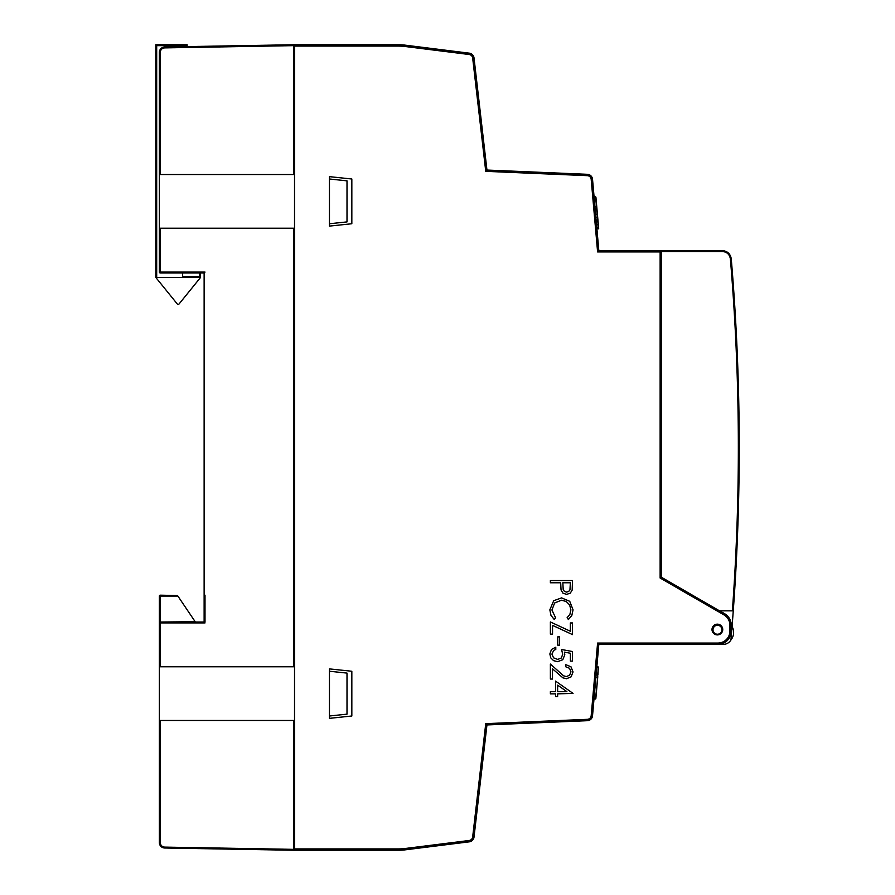 <?xml version="1.0" encoding="UTF-8"?>
<svg xmlns="http://www.w3.org/2000/svg" width="895" height="895" viewBox="0 0 895 895"><rect width="100%" height="100%" fill="white"/><g stroke="black" fill="none" stroke-linecap="round" stroke-linejoin="round"><path stroke-width="1.34" d="M597.603 251.942L660.13 251.942L661.472 250.6L598.822 250.6L597.603 251.942L591.192 179.336A4.027 4.027 0 0 0 587.355 175.666L485.75 171.348L472.672 58.041A4.027 4.027 0 0 0 469.17 54.505L405.077 46.495A52.357 52.357 0 0 0 398.588 46.093L294.522 46.093L294.522 848.907L398.588 848.907A52.357 52.357 0 0 0 405.077 848.505L469.17 840.494A4.027 4.027 0 0 0 472.672 836.959L485.75 723.652L587.355 719.334A4.027 4.027 0 0 0 591.192 715.664L597.603 643.057L717.857 643.057A12.082 12.082 0 0 0 729.94 630.975L731.282 630.975L731.282 625.303A13.425 13.425 0 0 0 724.57 613.679L719.658 610.837M598.822 250.6L592.524 179.213A5.37 5.37 0 0 0 587.411 174.324L486.947 170.05L485.75 171.348M294.522 848.907L294.522 850.25L398.588 850.25A53.7 53.7 0 0 0 405.245 849.836L469.338 841.826A5.37 5.37 0 0 0 474.014 837.105L486.947 724.95L587.411 720.676A5.37 5.37 0 0 0 592.524 715.787L598.822 644.4L717.857 644.4A13.425 13.425 0 0 0 731.282 630.975A13.425 13.425 0 0 1 717.857 644.4L717.857 643.057M351.836 179L351.836 223.75L329.461 226.099L329.461 176.651L351.836 179M329.461 668.901L351.836 671.25L351.836 716L329.461 718.349L329.461 668.901M717.376 634.902A5.37 5.37 0 0 0 722.019 626.847A5.37 5.37 0 0 0 712.722 626.847A5.37 5.37 0 0 0 717.376 634.902M661.472 577.241L660.13 578.025L723.898 614.843L724.57 613.679A13.425 13.425 0 0 1 731.282 625.303L729.94 625.303L729.94 630.975M594.09 196.967L595.611 196.833L596.014 198.298M596.92 228.975L598.677 228.549L598.33 224.589L598.431 228.84M595.634 214.442L597.424 214.274L597.088 210.504M598.822 644.4L597.603 643.057L591.192 715.664L592.524 715.787M486.947 170.05L474.014 57.895A5.37 5.37 0 0 0 469.338 53.174L405.245 45.164A53.7 53.7 0 0 0 398.588 44.75L294.522 44.75L294.522 46.093M486.947 724.95L485.75 723.652M595.913 197.168L598.408 225.428M597.614 216.467L597.334 213.357M597.256 212.473L597.48 215.013M595.611 196.833L598.341 227.744L596.82 227.878M594.929 206.465L596.719 206.309L598.33 224.589L596.562 224.891M594.056 698.503L595.857 698.391L597.737 677.135L595.567 698.637M595.925 677.246L597.446 677.381L597.703 674.483L597.737 677.135M596.182 674.349L597.703 674.483L598.33 667.379L597.949 674.774M596.808 667.245L598.33 667.379M594.023 698.872L595.824 698.76L596.171 694.867L595.925 697.697M596.842 666.865L598.363 666.999L598.498 668.543M597.994 220.83L597.659 216.959M596.394 202.65L596.294 201.464M596.506 691.108L596.305 690.235M329.461 223.75L347.003 221.904L347.003 180.846L329.461 179M293.627 850.25L164.658 848.001L293.627 850.25L293.627 849.355L164.658 847.106C161.995 846.782 160.529 845.294 160.261 842.631L159.377 842.631A5.37 5.37 0 0 0 164.658 848.001C161.469 847.621 159.713 845.831 159.377 842.631L159.377 596.07A0.895 0.895 0 0 1 160.272 595.175L177.546 595.567M293.627 841.3L294.522 841.3M293.627 53.7L294.522 53.7M160.272 622.025L160.272 596.07L177.881 596.07L195.177 621.712L160.272 622.025A0.895 0.895 0 0 0 159.377 622.92L160.261 622.92L160.272 622.025L204.127 622.025L195.177 622.025L204.127 622.025L204.127 272.975L160.272 272.975A0.895 0.895 0 0 1 159.377 272.08L159.377 52.369A5.37 5.37 0 0 1 164.658 46.999C161.469 47.379 159.713 49.169 159.377 52.369A5.37 5.37 0 0 1 164.658 46.999L293.627 44.75L293.627 45.645L164.658 47.894C161.995 48.218 160.529 49.706 160.261 52.369L159.377 52.369M329.461 716L347.003 714.154L347.003 673.096L329.461 671.25M329.427 179L329.427 223.75M159.377 720.475L293.627 720.475L293.627 849.355M159.377 174.525L293.627 174.525L293.627 45.645M159.377 228.225L293.627 228.225L293.627 666.775L159.377 666.775M329.427 671.25L329.427 716M293.627 44.75L255.288 45.421M204.127 622.025L205.011 622.92L160.261 622.92L160.261 666.775M204.127 595.175L204.127 272.975L205.011 272.08L159.377 272.08A0.895 0.895 0 0 0 160.272 272.975L160.261 228.225M735.097 583.562L734.269 596.462M732.378 610.837L719.49 610.837L661.472 577.275L661.472 251.495L722.354 251.495C726.908 251.909 729.582 254.37 730.376 258.868C740.288 376.135 740.959 493.458 732.378 610.837L733.262 610.837A2237.5 2237.5 0 0 1 730.935 639.97A8.95 8.95 0 0 1 723.216 644.4L717.857 644.4M661.472 251.495L661.472 250.6L722.343 250.6C727.4 251.059 730.376 253.8 731.26 258.8C741.172 376.09 741.843 493.436 733.262 610.837M732.065 626.511A12.004 12.004 0 0 1 730.935 639.97M717.477 634.231A4.475 4.475 0 0 0 721.359 627.518A4.475 4.475 0 0 0 713.606 627.518A4.475 4.475 0 0 0 717.477 634.231A4.475 4.475 0 0 0 721.359 627.518A4.475 4.475 0 0 0 713.606 627.518A4.475 4.475 0 0 0 717.477 634.231M182.647 272.975L182.647 276.555L199.652 276.555L200.547 277.45L155.797 277.439L177.277 303.964A0.895 0.895 0 0 0 177.982 304.3L178.373 304.3A0.895 0.895 0 0 0 179.067 303.964L200.547 277.45L200.547 272.975M155.797 277.439L155.797 44.75L187.122 44.75L187.122 46.607M182.647 277.45L182.647 276.555M187.122 45.645L156.692 45.645L155.797 44.75M567.083 617.774L568.414 619.519L571.827 615.424L573.046 609.831L569.735 601.306L561.568 597.894L553.703 600.713L549.843 609.864L550.996 615.391L554.251 619.519L555.571 617.774L551.924 609.998L554.631 602.995L561.389 600.221L566.211 601.462L569.623 604.953L570.887 609.864L569.925 614.306L567.083 617.774M557.63 693.849L573.046 693.401L555.526 681.084L555.526 691.645L550.38 691.645L550.38 693.849L555.526 693.849L555.526 696.523L557.63 696.523L557.63 693.849M557.63 691.645L566.893 691.645L557.63 685.134L557.63 691.645M565.584 664.582L565.584 666.708L569.556 668.308L570.965 671.809L569.612 675.199L566.401 676.586L563.593 675.814L550.38 664.056L550.38 679.048L552.495 679.048L552.495 668.833L562.91 677.839L566.434 678.746L571.077 676.855L573.046 671.932L570.954 666.764L565.584 664.582M570.395 661.103L572.498 661.103L572.498 651.538L561.534 649.501L562.72 654.234L561.322 658.004L557.697 659.414L553.569 657.847L551.924 654.1L553.703 650.341L555.784 649.468L555.784 647.219L551.499 649.434L549.843 653.965L550.805 657.937L553.602 660.667L557.596 661.673L562.787 659.716L564.801 654.737L564.387 652.142L570.395 653.26L570.395 661.103M572.173 590.073L572.498 580.564L550.38 580.564L550.38 582.768L560.684 582.768L561.042 589.962L562.977 593.195L566.613 594.369L570.26 593.172L572.173 590.073M562.843 582.768L563.212 589.839L564.544 591.494L566.613 592.098L568.638 591.494L569.958 589.906L570.35 582.768L562.843 582.768M572.498 622.954L570.35 622.954L570.35 631.243L550.38 621.958L550.38 634.13L552.539 634.13L552.539 625.37L572.498 634.6L572.498 622.954M559.599 645.161L559.599 636.871L557.775 636.871L557.775 645.161L559.599 645.161M587.355 175.666L587.411 174.324A5.37 5.37 0 0 1 592.524 179.213L591.192 179.336M729.94 625.303A12.082 12.082 0 0 0 723.898 614.843M660.13 251.942L660.13 578.025M595.332 210.94L597.099 210.638L596.182 200.267L594.381 200.256M596.204 220.931L597.994 220.774L598.33 224.589M595.88 217.239L597.681 217.239M474.014 57.895L472.672 58.041M469.338 53.174L469.17 54.505M405.245 45.164L405.077 46.495M398.588 46.093L398.588 44.75M398.588 850.25L398.588 848.907M405.077 848.505L405.245 849.836M469.338 841.826L469.17 840.494M474.014 837.105L472.672 836.959M587.411 720.676L587.355 719.334M595.634 697.921L595.533 699.006M598.363 666.999L598.252 668.274M160.261 818.925L160.261 836.825M160.261 842.631L160.261 720.475M159.377 596.07L160.272 596.07L160.272 595.175M164.658 848.001L164.658 847.106M164.658 47.894L164.658 46.999M160.261 174.525L160.261 52.369M205.011 622.025L205.011 595.175M708.907 251.495L722.354 251.495L722.343 250.6M731.26 258.8L730.376 258.868M156.692 277.45L156.692 45.645M199.652 276.555L199.652 272.975"/></g></svg>

